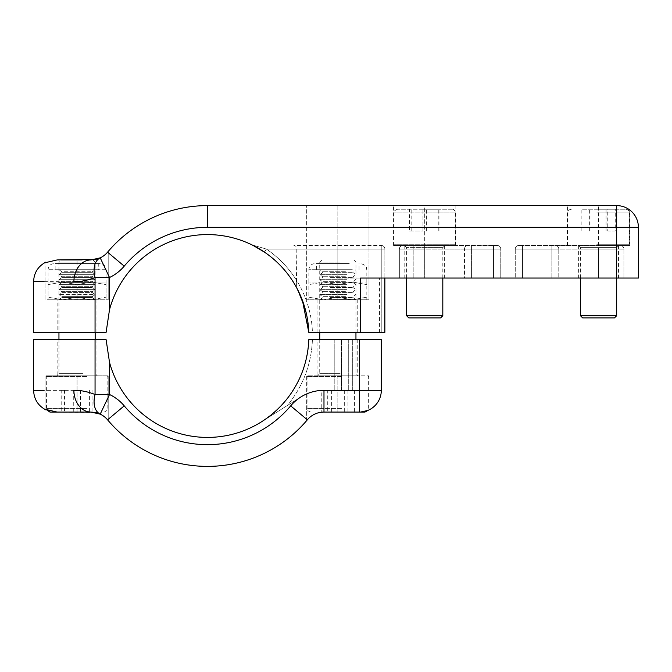 <?xml version="1.0" encoding="UTF-8"?>
<svg xmlns="http://www.w3.org/2000/svg" width="672" height="672" viewBox="0 0 672 672"><rect width="100%" height="100%" fill="white"/><g stroke="black" fill="none" stroke-linecap="round" stroke-linejoin="round"><path stroke-width="0.5" stroke-dasharray="3.36 2.52" d="M57.145 339.62L96.986 339.62L57.145 339.62L57.145 375.841L96.986 375.841L57.145 375.841M317.923 339.62L357.764 339.62L317.923 339.62L317.923 375.841L357.764 375.841L317.923 375.841M45.914 409.458L45.914 375.841L77.062 375.841L45.914 375.841L45.914 409.458L57.095 412.062L95.39 412.524M359.579 339.62L359.579 390.331L323.98 390.331L359.579 390.331L359.579 339.62L359.579 390.331L359.579 339.62L308.801 339.62L359.579 339.62L348.709 339.62L359.579 339.62L359.579 390.331L323.98 390.331C315.622 390.382 307.885 392.616 300.787 397.034A43.462 43.462 0 0 1 323.98 390.331L359.579 390.331L323.98 390.331A43.462 43.462 0 0 0 300.787 397.034L261.559 421.772C290.791 402.15 306.541 374.758 308.801 339.62C306.541 374.758 290.791 402.15 261.559 421.772L300.787 397.034C307.885 392.616 315.622 390.382 323.98 390.331A43.462 43.462 0 0 0 290.682 405.854L307.331 419.824A21.731 21.731 0 0 1 323.98 412.062C317.285 412.205 311.741 414.792 307.331 419.824L306.692 420.571L306.692 375.841L368.995 375.841L306.692 375.841L306.692 420.571A130.393 130.393 0 0 0 307.331 419.824C311.741 414.792 317.285 412.205 323.98 412.062L359.579 412.062L323.98 412.062L359.579 412.062L368.995 409.912L359.579 412.062L310.682 412.062L359.579 412.062A21.731 21.731 0 0 0 381.31 390.331L381.31 339.62L308.801 339.62A101.413 101.413 0 0 1 261.559 421.772A101.413 101.413 0 0 0 308.801 339.62A101.413 101.413 0 0 1 109.511 362.309L106.1 339.62L95.054 339.62L95.054 394.498C87.486 391.566 80.438 390.18 73.903 390.331L43.84 390.331M33.6 339.62L95.054 339.62M290.682 405.854A108.662 108.662 0 0 1 124.219 405.854A43.462 43.462 0 0 0 109.511 394.498L95.054 394.498A21.731 13.625 115.3 0 0 100.22 414.145A21.731 21.731 0 0 1 107.579 419.824L108.209 420.571L108.209 375.841L108.209 420.571M312.43 339.62C311.363 364.358 303.005 386.324 287.347 405.51L261.559 421.781L287.347 405.51C303.005 386.324 311.363 364.358 312.43 339.62L308.801 339.62M77.062 375.841L77.062 412.062L77.062 375.841L108.209 375.841L77.062 375.841M124.219 405.854L107.579 419.824C103.169 414.792 97.616 412.205 90.93 412.062A21.731 17.027 90 0 1 73.903 390.331M368.995 375.841L368.995 409.912L368.995 375.841M337.84 375.841L337.84 412.062L337.84 375.841M297.956 290.237L296.352 287.188A101.413 101.413 0 0 0 264.382 252.067A101.413 101.413 0 0 1 308.801 332.38L379.495 332.38L308.801 332.38L306.701 315.185M618.845 245.448L578.273 245.448L618.845 245.448L616.669 247.624L580.448 247.624L616.669 247.624L616.669 278.048L616.669 245.448L620.29 245.448L616.669 245.448L616.669 249.077L623.91 249.077L616.669 249.077L623.91 249.077L623.91 278.048L623.91 249.077L598.559 249.077L616.669 249.077L616.669 278.048L616.669 249.077L522.497 249.077L522.497 278.048L515.256 278.048L522.497 278.048L522.497 249.077L616.669 249.077L616.669 278.048L638.4 278.048L638.4 227.338A21.731 21.731 0 0 0 616.669 205.607C621.482 205.657 625.825 207.102 629.706 209.958L629.706 245.448L518.876 245.448L629.706 245.448L629.706 209.958C625.825 207.102 621.482 205.657 616.669 205.607L207.455 205.607A130.393 130.393 0 0 0 107.579 252.176A21.731 21.731 0 0 1 100.22 257.855L109.511 277.502A43.462 43.462 0 0 0 124.219 266.146A108.662 108.662 0 0 1 207.455 227.338L616.669 227.338L616.669 278.048L515.256 278.048L623.91 278.048L360.57 278.048L360.57 332.38L308.801 332.38A101.413 101.413 0 0 0 264.382 252.067L266.414 249.077L253.974 245.448L266.414 249.077A105.034 105.034 0 0 1 296.822 280.82L296.352 287.188L296.822 249.077C296.537 246.758 295.562 245.549 293.891 245.448L381.242 245.448L293.891 245.448C295.562 245.549 296.537 246.758 296.822 249.077L337.84 249.077L266.414 249.077L264.382 252.067L257.443 247.758M360.57 332.38L384.863 332.38L381.242 332.38L381.242 278.048L384.863 278.048L360.57 278.048L384.863 278.048L381.242 278.048L381.242 249.077L337.84 249.077L337.84 278.048L384.863 278.048L337.84 278.048L337.84 249.077L381.242 249.077L266.414 249.077L264.382 252.067L252.37 245.078A3.62 3.62 0 0 0 253.974 245.448A3.62 3.62 0 0 1 252.37 245.078A3.62 3.62 0 0 0 253.974 245.448A3.62 3.62 0 0 1 252.37 245.078M264.382 252.067L266.414 249.077A105.034 105.034 0 0 1 296.822 280.82L296.822 249.077L266.414 249.077L253.974 245.448L266.414 249.077A105.034 105.034 0 0 1 312.43 332.38L384.863 332.38M296.352 287.188L296.906 288.221M57.145 332.38L96.986 332.38L57.145 332.38L57.145 299.779L96.986 299.779L57.145 299.779M424.704 278.048L464.486 278.048L424.704 278.048L424.704 249.077L424.704 278.048M424.704 245.448L497.146 245.448L402.973 245.448L493.525 245.448L424.704 245.448L455.851 245.448L455.851 205.607L424.704 205.607L455.851 205.607L455.851 245.448L424.704 245.448L424.704 205.607L393.557 205.607L424.704 205.607L424.704 245.448L393.557 245.448L424.704 245.448L424.704 249.077L464.486 249.077L399.353 249.077L399.353 278.048L500.766 278.048L399.353 278.048L399.353 249.077A3.62 3.62 0 0 1 402.973 245.448C400.781 245.666 399.571 246.876 399.353 249.077C399.571 246.876 400.781 245.666 402.973 245.448A3.62 3.62 0 0 0 399.353 249.077L424.704 249.077L424.704 245.448M337.84 299.779L357.764 299.779L337.84 299.779L337.84 205.607L368.995 205.607L306.692 205.607L337.84 205.607L337.84 299.779L306.692 299.779L306.692 205.607L306.692 299.779L368.995 299.779L368.995 205.607L368.995 299.779L337.84 299.779M337.84 332.38L357.764 332.38L337.84 332.38M95.474 259.459L90.93 259.938L57.095 259.938L77.062 259.938L57.095 259.938L45.914 262.542L45.914 299.779L108.209 299.779L45.914 299.779L45.914 262.542M464.486 278.048L500.766 278.048L464.486 278.048L464.486 249.077L464.486 278.048M260.87 249.799L261.954 250.471M308.801 332.38L312.43 332.38L308.801 332.38A101.413 101.413 0 0 0 109.511 309.691L109.511 277.502L95.054 277.502L95.054 332.38L33.6 332.38M95.054 332.38L106.1 332.38L109.511 309.691M384.863 278.048L384.863 249.077L384.863 278.048M381.242 332.38L312.43 332.38A105.034 105.034 0 0 0 266.414 249.077L381.242 249.077L381.242 332.38M108.209 251.429L107.579 252.176L108.209 251.429L108.209 299.779L108.209 251.429M497.146 245.448L493.525 245.448L497.146 245.448A3.62 3.62 0 0 1 500.766 249.077L500.766 278.048L500.766 249.077A3.62 3.62 0 0 0 497.146 245.448A3.62 3.62 0 0 1 500.766 249.077A3.62 3.62 0 0 0 497.146 245.448M77.062 299.779L77.062 259.938L77.062 299.779M44.142 281.669L73.903 281.669A21.731 17.027 90 0 1 90.93 259.938C97.616 259.795 103.169 257.208 107.579 252.176C104.328 255.965 100.262 258.401 95.39 259.476M623.91 249.077L623.91 278.048L623.91 249.077A3.62 3.62 0 0 0 620.29 245.448A3.62 3.62 0 0 1 623.91 249.077A3.62 3.62 0 0 0 620.29 245.448A3.62 3.62 0 0 1 623.91 249.077M522.497 245.448L518.876 245.448L522.497 245.448L522.497 278.048L522.497 249.077L551.855 249.077L515.256 249.077L515.256 278.048L515.256 249.077L515.256 278.048L515.256 249.077L522.497 249.077L515.256 249.077L522.497 249.077L522.497 245.448M518.876 245.448A3.62 3.62 0 0 0 515.256 249.077A3.62 3.62 0 0 1 518.876 245.448A3.62 3.62 0 0 0 515.256 249.077A3.62 3.62 0 0 1 518.876 245.448M393.557 245.448L393.557 205.607L393.557 245.448M598.559 245.448L598.559 205.607L598.559 278.048L598.559 249.077L558.776 249.077L558.776 278.048L558.776 249.077L598.559 249.077L598.559 245.448M567.412 245.448L567.412 205.607L567.412 245.448M73.903 281.669C80.438 281.82 87.486 280.434 95.054 277.502A21.731 13.625 -115.3 0 1 100.22 257.855L99.372 258.233M98.977 258.392L98.33 258.636M97.936 258.779L97.28 258.989M96.86 259.115L96.163 259.3M384.863 249.077A3.62 3.62 0 0 0 381.242 245.448A3.62 3.62 0 0 1 384.863 249.077A3.62 3.62 0 0 0 381.242 245.448A3.62 3.62 0 0 1 384.863 249.077L381.242 249.077L381.242 278.048L381.242 245.448L381.242 249.077L384.863 249.077L381.242 249.077L381.242 245.448L381.242 249.077L384.863 249.077M346.895 294.613L319.738 294.613L346.895 294.613M345.45 296.646L322.627 296.646L345.45 296.646M330.238 292.589L353.052 292.589L330.238 292.589M346.895 289.64L319.738 289.64L346.895 289.64M345.45 291.665L322.627 291.665L345.45 291.665M330.238 287.608L353.052 287.608L330.238 287.608M346.895 284.659L319.738 284.659L346.895 284.659M345.45 286.684L322.627 286.684L345.45 286.684M330.238 282.626L353.052 282.626L330.238 282.626M346.895 279.678L319.738 279.678L346.895 279.678M345.45 281.711L322.627 281.711L345.45 281.711M330.238 277.645L353.052 277.645L330.238 277.645M346.895 274.697L319.738 274.697L346.895 274.697M345.45 276.73L322.627 276.73L345.45 276.73M330.238 272.672L353.052 272.672L330.238 272.672M346.895 269.716L319.738 269.716L346.895 269.716M345.45 271.748L322.627 271.748L345.45 271.748M352.33 282.03L308.868 282.03L366.82 282.03L352.33 282.03L337.84 284.617L352.33 282.03L366.82 284.617L366.82 282.03L366.82 284.617L352.33 282.03M349.255 263.558L315.025 263.558L349.255 263.558M348.449 263.558L316.63 263.558L348.449 263.558M348.449 269.716L316.63 269.716L348.449 269.716M328.784 299.594L355.95 299.594L328.784 299.594M346.895 299.779L319.738 299.779L346.895 299.779M330.238 297.57L353.052 297.57L330.238 297.57M323.358 299.779L366.82 299.779L352.33 299.779L337.84 297.192L337.84 284.617L323.358 282.03L337.84 284.617L337.84 297.192L352.33 299.779L366.82 297.192L366.82 284.617L366.82 299.779L366.82 297.192L352.33 299.779L308.868 299.779L323.358 299.779L337.84 297.192L323.358 299.779L308.868 297.192L308.868 284.617L323.358 282.03L308.868 284.617L308.868 282.03L308.868 299.779L308.868 297.192L323.358 299.779M340.133 262.114L319.738 262.114L340.133 262.114M339.856 259.938L321.905 259.938L339.856 259.938M340.402 375.841L317.562 375.841L340.402 375.841M341.729 376.564L307.054 376.564L341.729 376.564M341.636 375.841L307.784 375.841L341.636 375.841M321.25 412.062L354.438 412.062L321.25 412.062L321.25 390.331L327.718 390.331L327.718 412.062M327.718 390.331L321.25 390.331M331.372 390.331L331.372 412.062M347.97 390.331L347.97 412.062M354.438 390.331L354.438 412.062M344.316 390.331L344.316 412.062M92.274 296.646L95.172 294.613L58.951 294.613L95.172 294.613L92.274 292.589L61.849 292.589L58.951 294.613L61.849 296.646L92.274 296.646L61.849 296.646L61.849 297.57L92.274 297.57L61.849 297.57L58.951 299.594L95.172 299.594L58.951 299.779L95.172 299.779L92.274 297.57L92.274 296.646M61.849 292.589L92.274 292.589L92.274 291.665L95.172 289.64L58.951 289.64L95.172 289.64L92.274 287.608L61.849 287.608L58.951 289.64L61.849 291.665L92.274 291.665L61.849 291.665L61.849 292.589M61.849 287.608L92.274 287.608L92.274 286.684L95.172 284.659L58.951 284.659L95.172 284.659L92.274 282.626L61.849 282.626L58.951 284.659L61.849 286.684L92.274 286.684L61.849 286.684L61.849 287.608M61.849 282.626L92.274 282.626L92.274 281.711L95.172 279.678L58.951 279.678L95.172 279.678L92.274 277.645L61.849 277.645L58.951 279.678L61.849 281.711L92.274 281.711L61.849 281.711L61.849 282.626M61.849 277.645L92.274 277.645L92.274 276.73L95.172 274.697L58.951 274.697L95.172 274.697L92.274 272.672L61.849 272.672L58.951 274.697L61.849 276.73L92.274 276.73L61.849 276.73L61.849 277.645M58.951 269.716L61.849 271.748L92.274 271.748L61.849 271.748L61.849 272.672L92.274 272.672L92.274 271.748L95.172 269.716L58.951 269.716L95.172 269.716M99.884 263.558L54.247 263.558L99.884 263.558A6.157 6.157 0 0 1 106.042 269.716L106.042 282.03L48.09 282.03L106.042 282.03L106.042 284.617L91.552 282.03L77.062 284.617L62.572 282.03L48.09 284.617L48.09 282.03L48.09 284.617L62.572 282.03L77.062 284.617L91.552 282.03L106.042 284.617L106.042 282.03M98.28 269.716L55.852 269.716L98.28 269.716L98.28 263.558L55.852 263.558L98.28 263.558M95.172 299.779L58.951 299.779M48.09 299.779L106.042 299.779L62.572 299.779L48.09 297.192L48.09 284.617L48.09 299.779L62.572 299.779L77.062 297.192L77.062 284.617L77.062 297.192L62.572 299.779L48.09 297.192L48.09 299.779M106.042 297.192L106.042 284.617L106.042 297.192L91.552 299.779L77.062 297.192L91.552 299.779L106.042 297.192L106.042 299.779L106.042 297.192M82.816 262.114L58.951 262.114L82.816 262.114M82.127 259.938L61.127 259.938L58.951 262.114L58.951 332.38M83.513 375.841L56.784 375.841L83.513 375.841M86.848 376.564L46.276 376.564L86.848 376.564M86.621 375.841L46.998 375.841L86.621 375.841M85.697 412.062L57.095 412.062M49.896 412.062L90.93 412.062M61.202 412.062L92.921 412.062L61.202 412.062L61.202 390.331L64.529 390.331L64.529 412.062M64.529 390.331L61.202 390.331M73.735 390.331L73.735 412.062M89.603 390.331L89.603 412.062M92.921 390.331L92.921 412.062M80.388 390.331L80.388 412.062M616.669 315.714L580.448 315.714M582.624 317.89L614.494 317.89M596.736 244.726L629.345 244.726L596.736 244.726M596.778 245.448L628.622 245.448L596.778 245.448M596.954 209.236L625.724 209.236L596.954 209.236M615.258 209.236L581.86 209.236L615.258 209.236L615.258 230.966L607.765 230.966L607.765 209.236M607.765 230.966L615.258 230.966M606.052 230.966L606.052 209.236M589.352 230.966L589.352 209.236M581.86 230.966L581.86 209.236M591.066 230.966L591.066 209.236M442.814 315.714L406.594 315.714M408.769 317.89L440.639 317.89M444.881 245.448L404.426 245.448L444.881 245.448M455.33 244.726L393.918 244.726L455.33 244.726M454.608 245.448L394.64 245.448L454.608 245.448M451.727 209.236L397.538 209.236L451.727 209.236M422.974 209.236L439.984 209.236L422.974 209.236L422.974 230.966L409.433 230.966L409.433 209.236M409.433 230.966L422.974 230.966M438.253 230.966L438.253 209.236M439.984 230.966L439.984 209.236M426.434 230.966L426.434 209.236M411.163 230.966L411.163 209.236M100.22 414.145L109.511 394.498L109.511 362.309M359.579 412.062L359.579 390.331L381.31 390.331M323.98 390.331L323.98 412.062M352.33 390.331L352.33 339.62L352.33 390.331M334.219 339.62L334.219 390.331L334.219 339.62M341.468 390.331L341.468 339.62L341.468 390.331M348.709 339.62L348.709 390.331L348.709 339.62M413.843 278.048L413.843 249.077L493.525 249.077L493.525 278.048L493.525 249.077L413.843 249.077L413.843 278.048M493.525 278.048L493.525 249.077L471.408 249.077L471.408 278.048L471.408 249.077L493.525 249.077L493.525 278.048M551.855 278.048L551.855 249.077L551.855 278.048M399.353 249.077L413.843 249.077L399.353 249.077M551.855 249.077L558.776 249.077L551.855 249.077L551.855 245.448L551.855 249.077M493.525 249.077L500.766 249.077L493.525 249.077L500.766 249.077L493.525 249.077L493.525 245.448L493.525 249.077M471.408 249.077L464.486 249.077L471.408 249.077L471.408 245.448L471.408 249.077M413.843 249.077L413.843 245.448L413.843 249.077M467.947 245.448A3.62 3.461 -90 0 0 464.486 249.077A3.62 3.461 -90 0 1 467.947 245.448M558.776 249.077A3.62 3.461 -90 0 0 555.316 245.448A3.62 3.461 -90 0 1 558.776 249.077M616.669 249.077L616.669 245.448L616.669 249.077M638.4 227.338L616.669 227.338L616.669 205.607M207.455 205.607L207.455 227.338M107.579 252.176L124.219 266.146M337.84 245.448L337.84 249.077L337.84 245.448M352.33 269.716L308.868 269.716L352.33 269.716M340.133 373.666L319.738 373.666L340.133 373.666M341.729 408.442L307.054 408.442L341.729 408.442M106.042 269.716L48.09 269.716L106.042 269.716M82.816 373.666L58.951 373.666L82.816 373.666M86.848 408.442L46.276 408.442L86.848 408.442M596.736 212.856L629.345 212.856L596.736 212.856M442.714 247.624L406.594 247.624L442.714 247.624M455.33 212.856L393.918 212.856L455.33 212.856M96.986 339.62L96.986 375.841M357.764 339.62L357.764 375.841M379.495 332.38L379.495 278.048M96.986 332.38L96.986 299.779M404.788 245.448L404.788 278.048M444.629 245.448L444.629 278.048M578.634 245.448L578.634 278.048M618.475 245.448L618.475 278.048M357.764 332.38L357.764 299.779M317.923 332.38L317.923 299.779M355.95 299.779L353.052 297.57L353.052 296.646L355.95 294.613L353.052 292.589L353.052 291.665L355.95 289.64L353.052 287.608L353.052 286.684L355.95 284.659L353.052 282.626L353.052 281.711L355.95 279.678L353.052 277.645L353.052 276.73L355.95 274.697L353.052 272.672L353.052 271.748L355.95 269.716M319.738 299.779L322.627 297.57L322.627 296.646L319.738 294.613L322.627 292.589L322.627 291.665L319.738 289.64L322.627 287.608L322.627 286.684L319.738 284.659L322.627 282.626L322.627 281.711L319.738 279.678L322.627 277.645L322.627 276.73L319.738 274.697L322.627 272.672L322.627 271.748L319.738 269.716M366.82 282.03L366.82 269.716C365.753 267.758 368.651 266.095 360.662 263.558M308.868 282.03L308.868 269.716C309.229 265.978 311.287 263.928 315.025 263.558M359.058 269.716L359.058 263.558M316.63 269.716L316.63 263.558M321.905 259.938L319.738 262.114L319.738 332.38M353.783 259.938L355.95 262.114L355.95 332.38M355.95 339.62L355.95 373.666L358.126 375.841M319.738 339.62L319.738 373.666L317.562 375.841M307.784 375.841L307.054 376.564L307.054 408.442C306.592 409.794 307.801 411.004 310.682 412.062M367.903 375.841L368.634 376.564L368.634 408.442L368.105 410.315M48.09 282.03L48.09 269.716C48.451 265.978 50.509 263.928 54.247 263.558M55.852 269.716L55.852 263.558M92.996 259.938L95.172 262.114L95.172 332.38M95.172 339.62L95.172 373.666L97.348 375.841M58.951 339.62L58.951 373.666L56.784 375.841M46.998 375.841L46.276 376.564L46.528 409.752M107.125 375.841L107.848 376.564L107.848 408.442C108.612 409.248 107.411 410.458 104.227 412.062M580.448 278.048L580.448 247.624L578.273 245.448M628.622 245.448L629.345 244.726L629.345 212.856C629.126 210.655 627.925 209.446 625.724 209.236M568.495 245.448L567.773 244.726L567.773 212.856C567.983 210.655 569.192 209.446 571.393 209.236M442.814 278.048L442.814 247.624L444.99 245.448M406.594 278.048L406.594 247.624L404.426 245.448M454.768 245.448L455.49 244.726L455.49 212.856C454.742 210.185 453.533 208.984 451.87 209.236M394.64 245.448L393.918 244.726L393.918 212.856C393.38 211.621 394.59 210.412 397.538 209.236"/><path stroke-width="1.01" d="M359.579 339.62L308.801 339.62A101.413 101.413 0 0 1 109.511 362.309L109.511 394.498A43.462 43.462 0 0 1 124.219 405.854A108.662 108.662 0 0 0 290.682 405.854A43.462 43.462 0 0 1 323.98 390.331L359.579 390.331L359.579 339.62L381.31 339.62L381.31 390.331A21.731 21.731 0 0 1 359.579 412.062L323.98 412.062A21.731 21.731 0 0 0 307.331 419.824A130.393 130.393 0 0 1 107.579 419.824C104.336 416.044 100.279 413.608 95.416 412.532L100.22 414.145L90.93 412.062L57.095 412.062L45.914 409.458M95.39 412.524L90.93 412.062A21.731 17.027 -90 0 1 73.903 390.331C80.438 390.18 87.486 391.566 95.054 394.498L95.054 339.62L33.6 339.62L33.6 390.331C33.944 399.193 38.052 405.72 45.914 409.912M95.054 339.62L106.1 339.62L109.511 362.309M108.209 420.571L107.579 419.824A130.393 130.393 0 0 0 306.692 420.571L307.331 419.824L290.682 405.854M308.801 339.62L312.43 339.62M124.219 405.854L107.579 419.824A21.731 21.731 0 0 0 100.22 414.145A21.731 13.625 -64.7 0 1 95.054 394.498L109.511 394.498L100.22 414.145M306.701 315.185L304.844 307.726L297.956 290.237M296.906 288.221L302.442 300.476L308.801 332.38A101.413 101.413 0 0 0 109.511 309.691L106.1 332.38L95.054 332.38L95.054 277.502C87.486 280.434 80.438 281.82 73.903 281.669A21.731 17.027 -90 0 1 90.93 259.938L100.22 257.855A21.731 21.731 0 0 0 107.579 252.176A130.393 130.393 0 0 1 207.455 205.607L616.669 205.607A21.731 21.731 0 0 1 638.4 227.338L638.4 278.048L360.57 278.048L360.57 332.38L308.801 332.38M261.954 250.471L264.382 252.067A101.413 101.413 0 0 1 296.352 287.188M257.443 247.758L260.87 249.799M252.949 245.364L264.382 252.067M384.863 332.38L384.863 278.048L384.863 332.38L360.57 332.38M44.142 281.669L33.6 281.669L33.6 332.38L95.054 332.38M45.914 262.542L57.095 259.938L95.39 259.476M97.28 258.989L96.86 259.115M96.163 259.3L95.474 259.459M616.669 315.714L614.494 317.89L582.624 317.89L580.448 315.714L616.669 315.714L616.669 227.338L207.455 227.338A108.662 108.662 0 0 0 124.219 266.146A43.462 43.462 0 0 1 109.511 277.502L100.22 257.855A21.731 13.625 -115.3 0 0 95.054 277.502L109.511 277.502L109.511 309.691M359.579 412.062L365.005 412.062L359.579 412.062L359.579 390.331L381.31 390.331M61.127 259.938L82.127 259.938M57.095 412.062L49.896 412.062L46.528 409.752M90.93 412.062L85.697 412.062M442.814 315.714L440.639 317.89L408.769 317.89L406.594 315.714L442.814 315.714L442.814 278.048M43.84 390.331L33.6 390.331M73.903 390.331C20.345 390.331 20.345 390.331 73.903 390.331M323.98 390.331L323.98 412.062M73.903 281.669C20.345 281.669 20.345 281.669 73.903 281.669M616.669 205.607L616.669 227.338L638.4 227.338M207.455 227.338L207.455 205.607M124.219 266.146L107.579 252.176M33.6 281.669C33.944 272.807 38.052 266.28 45.914 262.088M319.738 332.38L319.738 339.62M355.95 332.38L355.95 339.62M368.105 410.315L365.005 412.062M58.951 332.38L58.951 339.62M95.172 332.38L95.172 339.62M580.448 315.714L580.448 278.048M406.594 315.714L406.594 278.048"/></g></svg>
